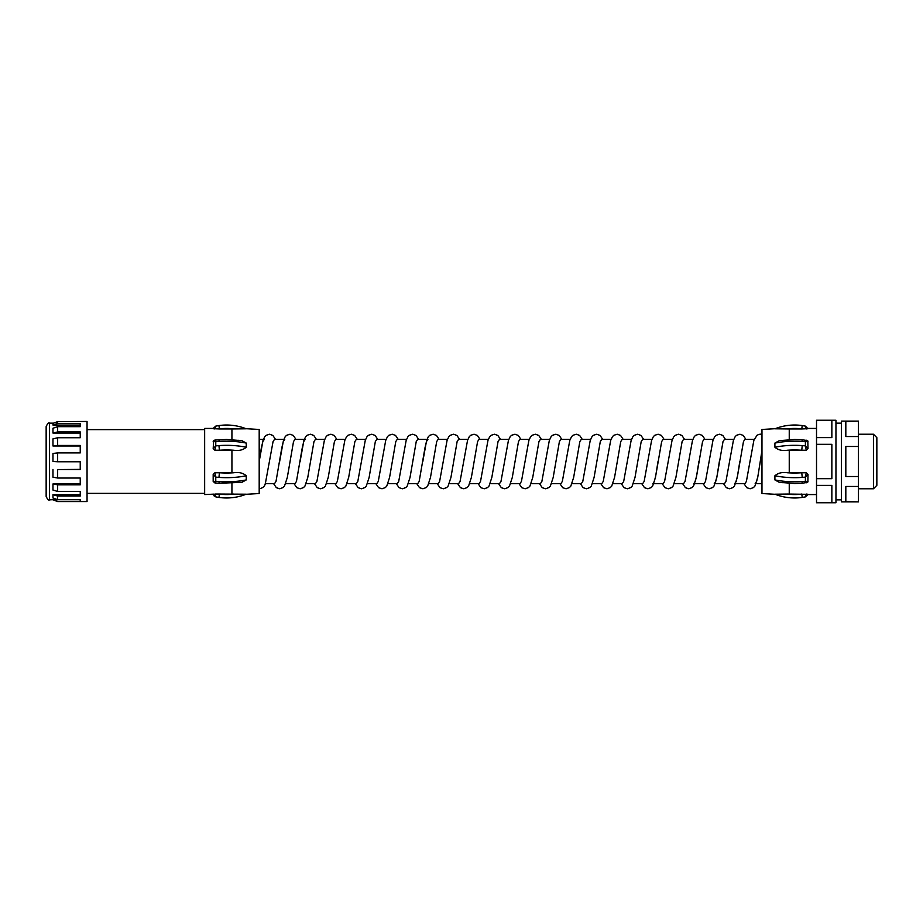 <?xml version="1.0" encoding="UTF-8"?>
<svg xmlns="http://www.w3.org/2000/svg" width="923" height="923" viewBox="0 0 923 923"><rect width="100%" height="100%" fill="white"/><g stroke="black" fill="none" stroke-linecap="round" stroke-linejoin="round"><path stroke-width="1.38" d="M46.15 496.436L46.15 426.564C47.638 423.38 48.781 422.249 49.554 423.149L49.554 499.851C48.781 500.751 47.638 499.62 46.15 496.436M46.15 461.5L46.15 493.032M52.969 461.5L52.969 453.435L57.653 452.916L57.653 461.765L52.969 461.5M80.232 445.982L52.969 445.982L52.969 438.887L57.653 437.744L57.653 445.451L52.969 445.982M80.232 433.06L52.969 433.06L52.969 428.249L57.653 426.68L57.653 431.918L52.969 433.06M80.232 425.053L52.969 425.053L52.969 423.357L57.653 421.638L57.653 423.495L52.969 425.053M57.653 461.765L80.232 461.765L80.232 469.565L57.653 469.565L57.653 478.033L80.232 478.033L80.232 484.829L57.653 484.829L57.653 491.44L80.232 491.44L80.232 496.055L57.653 496.055L57.653 499.678L80.232 499.678L80.232 501.304L57.653 501.547L87.05 501.547L87.05 421.453L57.653 421.638L52.969 423.357M57.653 426.68L80.232 426.68L80.232 423.495L57.653 423.495M57.653 437.744L80.232 437.744L80.232 431.918L57.653 431.918M57.653 452.916L80.232 452.916L80.232 445.451L57.653 445.451M80.232 469.392L57.653 469.565M80.232 483.964L52.969 483.964L57.653 484.829M57.653 478.033L52.969 477.179L52.969 469.392M80.232 494.67L52.969 494.67L57.653 496.055M57.653 491.44L52.969 490.055L52.969 483.964M57.526 499.631L52.969 499.631L57.653 501.304M57.653 499.678L52.969 497.993L52.969 494.67M213.674 494.14L204.652 494.566L204.652 428.434L213.178 428.434L215.763 426.126L218.936 425.572A53.315 53.315 0 0 1 246.256 428.803L233.704 428.953A49.911 49.911 0 0 0 219.42 428.953L233.704 428.953M213.663 440.606L213.178 448.636L214.886 450.239L233.704 450.239A49.911 24.956 180 0 0 226.55 449.986A49.911 24.956 180 0 0 219.42 450.239L218.936 445.601A53.315 26.652 0 0 1 226.55 445.324A53.315 26.652 0 0 1 246.256 447.217C243.107 450.02 238.93 451.024 233.704 450.239M213.178 428.434L215.763 426.126L214.886 428.953L213.178 428.687L219.42 428.953L218.936 425.572A53.315 53.315 0 0 1 246.256 428.803L246.256 428.803M214.851 440.075L213.294 441.044M214.863 440.075L226.55 439.498L241.895 440.663L246.256 443.086L246.256 447.217M240.661 440.502L238.019 440.294M233.704 494.047A49.911 49.911 0 0 1 219.42 494.047L246.256 494.197A53.315 53.315 0 0 1 218.936 497.428L215.763 496.874L214.886 494.047L219.42 494.047L218.936 497.428A53.315 53.315 0 0 0 246.014 494.29L259.19 493.54L259.19 429.46L246.014 428.71M264.301 439.348L262.847 441.54L261.382 447.69L259.19 461.5L263.009 440.375L264.774 436.648L266.17 435.287L269.528 434.237L272.839 435.414L275.481 439.348M284.757 439.348L283.303 441.54L281.838 447.69L275.989 481.46L274.535 483.652L265.259 483.652M259.19 488.775C262.79 488.186 264.866 486.294 265.443 483.11L273.07 441.54L274.535 439.348L283.811 439.348M305.213 439.348L303.748 441.54L302.294 447.69L296.445 481.46L294.991 483.652L285.703 483.652M273.589 483.652L276.392 487.713L279.75 488.763L283.073 487.586L284.492 486.075L287.295 477.514L293.526 441.54L294.991 439.348L304.267 439.348M336.837 439.348L334.195 435.414L330.884 434.237L327.527 435.287L326.131 436.648L324.365 440.375L316.901 481.46L315.435 483.652L306.159 483.652M294.033 483.652L296.848 487.713L300.206 488.763L303.517 487.586L304.948 486.075L307.751 477.514L313.982 441.54L315.435 439.348L324.711 439.348M357.293 439.348L354.651 435.414L351.34 434.237L347.971 435.287L346.575 436.648L344.821 440.375L337.345 481.46L335.891 483.652L326.615 483.652M314.489 483.652L317.293 487.713L320.662 488.763L323.973 487.586L325.404 486.075L328.207 477.514L334.426 441.54L335.891 439.348L345.167 439.348M377.738 439.348L375.107 435.414L371.784 434.237L368.427 435.287L367.031 436.648L365.266 440.375L357.801 481.46L356.347 483.652L347.06 483.652M334.945 483.652L337.749 487.713L341.106 488.763L344.429 487.586L345.848 486.075L348.652 477.514L354.882 441.54L356.347 439.348L365.623 439.348M398.194 439.348L395.552 435.414L392.24 434.237L388.883 435.287L387.487 436.648L385.722 440.375L378.257 481.46L376.792 483.652L367.516 483.652M355.39 483.652L358.205 487.713L361.562 488.763L364.873 487.586L366.304 486.075L369.108 477.514L375.338 441.54L376.792 439.348L386.068 439.348M418.65 439.348L416.008 435.414L412.696 434.237L409.327 435.287L407.943 436.648L406.178 440.375L398.701 481.46L397.248 483.652L387.972 483.652M375.846 483.652L378.649 487.713L382.018 488.763L385.329 487.586L386.76 486.075L389.564 477.514L395.782 441.54L397.248 439.348L406.524 439.348M427.926 439.348L426.461 441.54L425.007 447.69L419.157 481.46L417.704 483.652L408.416 483.652M396.302 483.652L399.105 487.713L402.463 488.763L405.785 487.586L407.216 486.075L410.008 477.514L416.238 441.54L417.704 439.348L426.98 439.348M459.55 439.348L456.908 435.414L453.597 434.237L450.239 435.287L448.843 436.648L447.078 440.375L439.613 481.46L438.148 483.652L428.872 483.652M416.746 483.652L419.561 487.713L422.919 488.763L426.23 487.586L427.661 486.075L430.464 477.514L436.694 441.54L438.148 439.348L447.424 439.348M480.006 439.348L477.364 435.414L474.053 434.237L470.684 435.287L469.299 436.648L467.534 440.375L460.058 481.46L458.604 483.652L449.328 483.652M437.202 483.652L440.006 487.713L443.375 488.763L446.686 487.586L448.116 486.075L450.92 477.514L457.139 441.54L458.604 439.348L467.88 439.348M500.451 439.348L497.82 435.414L494.497 434.237L491.14 435.287L489.744 436.648L487.979 440.375L480.514 481.46L479.06 483.652L469.772 483.652M457.658 483.652L460.462 487.713L463.819 488.763L467.142 487.586L468.572 486.075L471.365 477.514L477.595 441.54L479.06 439.348L488.336 439.348M520.907 439.348L518.264 435.414L514.953 434.237L511.596 435.287L510.2 436.648L508.435 440.375L500.97 481.46L499.505 483.652L490.228 483.652M478.102 483.652L480.918 487.713L484.275 488.763L487.586 487.586L489.017 486.075L491.821 477.514L498.051 441.54L499.505 439.348L508.781 439.348M541.363 439.348L538.72 435.414L535.409 434.237L532.04 435.287L530.656 436.648L528.891 440.375L521.426 481.46L519.961 483.652L510.684 483.652M498.558 483.652L501.362 487.713L504.731 488.763L508.042 487.586L509.473 486.075L512.277 477.514L518.495 441.54L519.961 439.348L529.237 439.348M561.807 439.348L559.176 435.414L555.865 434.237L552.496 435.287L551.1 436.648L549.335 440.375L541.87 481.46L540.417 483.652L531.129 483.652M519.014 483.652L521.818 487.713L525.187 488.763L528.498 487.586L529.929 486.075L532.721 477.514L538.951 441.54L540.417 439.348L549.693 439.348M582.263 439.348L579.621 435.414L576.31 434.237L572.952 435.287L571.556 436.648L569.791 440.375L562.326 481.46L560.861 483.652L551.585 483.652M539.459 483.652L542.274 487.713L545.631 488.763L548.943 487.586L550.373 486.075L553.177 477.514L559.407 441.54L560.861 439.348L570.137 439.348M602.719 439.348L600.077 435.414L596.766 434.237L593.397 435.287L592.012 436.648L590.247 440.375L582.782 481.46L581.317 483.652L572.041 483.652M559.915 483.652L562.718 487.713L566.087 488.763L569.399 487.586L570.829 486.075L573.633 477.514L579.852 441.54L581.317 439.348L590.593 439.348M623.163 439.348L620.533 435.414L617.222 434.237L613.853 435.287L612.457 436.648L610.691 440.375L603.227 481.46L601.773 483.652L592.485 483.652M580.371 483.652L583.174 487.713L586.543 488.763L589.855 487.586L591.285 486.075L594.077 477.514L600.308 441.54L601.773 439.348L611.049 439.348M643.619 439.348L640.977 435.414L637.666 434.237L634.309 435.287L632.913 436.648L631.147 440.375L623.683 481.46L622.217 483.652L612.941 483.652M600.815 483.652L603.63 487.713L606.988 488.763L610.299 487.586L611.73 486.075L614.533 477.514L620.764 441.54L622.217 439.348L631.494 439.348M664.075 439.348L661.433 435.414L658.122 434.237L654.753 435.287L653.369 436.648L651.603 440.375L644.139 481.46L642.673 483.652L633.397 483.652M621.271 483.652L624.075 487.713L627.444 488.763L630.755 487.586L632.186 486.075L634.989 477.514L641.208 441.54L642.673 439.348L651.95 439.348M684.52 439.348L681.889 435.414L678.578 434.237L675.209 435.287L673.813 436.648L672.048 440.375L664.583 481.46L663.129 483.652L653.842 483.652M652.896 483.652L654.361 481.46L655.815 475.31L661.664 441.54L663.129 439.348L672.405 439.348M704.976 439.348L702.334 435.414L699.023 434.237L695.665 435.287L694.269 436.648L692.504 440.375L685.039 481.46L683.574 483.652L674.298 483.652M662.172 483.652L664.987 487.713L668.344 488.763L671.656 487.586L673.086 486.075L675.89 477.514L682.12 441.54L683.574 439.348L692.85 439.348M725.432 439.348L722.79 435.414L719.479 434.237L716.121 435.287L714.725 436.648L712.96 440.375L705.495 481.46L704.03 483.652L694.754 483.652M693.808 483.652L695.261 481.46L696.727 475.31L702.565 441.54L704.03 439.348L713.306 439.348M745.876 439.348L743.246 435.414L739.934 434.237L736.566 435.287L735.17 436.648L733.404 440.375L725.94 481.46L724.486 483.652L715.198 483.652M714.252 483.652L715.717 481.46L717.183 475.31L723.021 441.54L724.486 439.348L733.762 439.348M750.364 459.342L746.395 481.46L744.93 483.652L735.654 483.652M734.708 483.652L736.173 481.46L737.627 475.31L743.476 441.54L744.93 439.348L754.206 439.348M755.164 483.652L756.618 481.46L758.083 475.31L761.971 450.436L761.971 434.502C760.944 433.902 759.283 434.156 757.01 435.287L753.849 440.421L750.041 461.5M775.158 494.29L761.971 493.54L761.971 429.46L775.158 428.71M774.905 428.803L774.905 428.803A53.315 53.315 0 0 1 802.237 425.572L805.41 426.126L806.287 428.953L807.994 428.687L805.433 426.138L807.994 428.687L801.752 428.953A49.911 49.911 0 0 0 787.457 428.953L774.905 428.803A53.315 53.315 0 0 1 802.237 425.572L801.752 428.953L787.457 428.953M774.905 443.086L779.277 440.663L794.622 439.498L801.995 439.752L802.237 441.471A53.315 26.652 180 0 0 794.622 441.194A53.315 26.652 180 0 0 774.905 443.086L774.905 447.217A53.315 26.652 0 0 1 794.622 445.324A53.315 26.652 0 0 1 802.237 445.601L805.41 445.913L805.41 441.713L802.237 441.471M787.457 450.239L801.752 450.239A49.911 24.956 180 0 0 794.622 449.986A49.911 24.956 180 0 0 787.457 450.239C782.219 451.024 778.031 450.02 774.905 447.217M801.995 439.752L807.498 440.594M807.81 440.929L807.994 448.636L806.287 450.239L801.752 450.239L802.237 445.601M816.52 478.679L816.52 444.321L831.854 444.321L831.854 478.679L816.52 478.679L816.52 485.383L831.854 485.383L831.854 502.562L816.52 502.747L835.95 502.747L835.95 420.253L816.52 420.253L831.854 420.438L831.854 437.617L816.52 437.617L816.52 444.321M816.52 437.617L816.52 420.438M816.52 502.562L816.52 485.383M214.863 482.925L213.178 481.448L213.178 474.364L214.886 472.761L233.704 472.761C238.953 471.976 243.13 472.98 246.256 475.783L246.256 479.914L241.895 482.337L219.178 483.248L218.936 481.529A53.315 26.652 0 0 0 226.55 481.806A53.315 26.652 0 0 0 246.256 479.914M774.905 475.783L774.905 479.914A53.315 26.652 0 0 0 794.622 481.806A53.315 26.652 0 0 0 802.237 481.529L805.41 481.287L805.41 477.087L802.237 477.399A53.315 26.652 180 0 1 794.622 477.676A53.315 26.652 180 0 1 774.905 475.783C778.054 472.98 782.243 471.976 787.457 472.761L806.287 472.761L807.994 474.364L807.867 481.956M802.237 481.529L801.995 483.248L794.622 483.502L779.277 482.337L774.905 479.914M787.457 494.047L807.994 494.313L806.287 494.047L805.41 496.874L802.237 497.428L801.752 494.047A49.911 49.911 0 0 1 787.457 494.047L774.905 494.197A53.315 53.315 0 0 0 802.237 497.428A53.315 53.315 0 0 1 774.905 494.197M780.512 482.498L783.154 482.706M807.994 494.566L805.41 496.874L807.994 494.566L816.52 494.566M807.51 482.394L801.995 483.248M49.554 499.851L52.969 499.631M213.882 495.743L215.347 496.609M233.704 472.761A49.911 24.956 0 0 1 226.55 473.014A49.911 24.956 0 0 1 219.42 472.761L218.936 477.399L215.763 477.087L215.763 481.287L218.936 481.529M219.178 439.752L218.936 441.471L215.763 441.713L215.763 445.913L218.936 445.601M214.886 482.798L215.763 481.287L214.851 482.925L219.178 483.248M213.178 494.313L215.763 496.874L213.178 494.566M213.178 481.448L215.763 481.287M213.178 474.364L215.763 477.087L214.886 472.761M214.886 450.239L215.763 445.913L213.178 448.636M213.178 441.552L215.763 441.713L214.886 440.202M841.395 461.5L841.395 501.893L858.448 501.893L845.826 501.489L845.826 486.456L858.448 486.456L858.448 476.522L845.826 476.522L845.826 446.478L858.448 446.478L858.448 436.544L845.826 436.544L845.826 421.511L858.448 421.107L841.395 421.107L841.395 461.5M858.448 421.511L858.448 436.544M858.448 446.478L858.448 476.522M858.448 486.456L858.448 501.489M873.446 434.225L876.85 437.64L876.85 485.36L873.446 488.775L873.446 434.225L858.448 434.225M807.994 481.448L805.41 481.287L806.287 482.798M806.287 472.761L805.41 477.087L807.994 474.364M802.237 477.399L801.752 472.761A49.911 24.956 0 0 1 794.622 473.014A49.911 24.956 0 0 1 787.457 472.761M807.994 448.636L805.41 445.913L806.287 450.239M806.287 440.202L805.41 441.713L807.994 441.552M231.927 472.761L231.927 450.239M231.927 439.636L231.927 428.953M789.246 439.636L789.246 428.953M789.246 472.761L789.246 450.239M231.927 494.047L231.927 483.364M789.246 494.047L789.246 483.364M246.256 494.197A53.315 53.315 0 0 1 218.936 497.428A53.315 53.315 0 0 0 246.014 494.29M246.256 475.783A53.315 26.652 180 0 1 226.55 477.676A53.315 26.652 180 0 1 218.936 477.399M246.256 443.086A53.315 26.652 180 0 0 226.55 441.194A53.315 26.652 180 0 0 218.936 441.471M53.511 423.149L49.554 423.149M204.652 429.633L87.05 429.633M204.652 493.367L87.05 493.367M263.355 439.348L259.19 439.348M761.971 483.652L756.11 483.652M816.52 428.434L807.994 428.434M841.395 423.149L835.95 423.149M760.275 461.5L757.702 477.514L754.899 486.075L753.468 487.586L750.157 488.763L746.799 487.713L743.984 483.652M739.819 461.5L737.246 477.514L734.443 486.075L733.012 487.586L729.701 488.763L726.343 487.713L723.528 483.652M719.363 461.5L716.802 477.514L713.998 486.075L712.568 487.586L709.256 488.763L705.887 487.713L703.084 483.652M698.919 461.5L696.346 477.514L693.542 486.075L692.112 487.586L688.8 488.763L685.443 487.713L682.628 483.652M658.007 461.5L655.445 477.514L652.642 486.075L651.211 487.586L647.9 488.763L644.531 487.713L641.727 483.652M439.094 439.348L436.464 435.414L433.141 434.237L429.783 435.287L428.387 436.648L426.622 440.375L422.815 461.5M316.381 439.348L313.751 435.414L310.428 434.237L307.071 435.287L305.675 436.648L303.909 440.375L300.102 461.5M295.937 439.348L293.295 435.414L289.984 434.237L286.615 435.287L285.219 436.648L283.465 440.375L279.646 461.5M841.395 499.851L835.95 499.851M873.446 488.775L858.448 488.775M52.969 499.851L57.653 501.547"/></g></svg>
